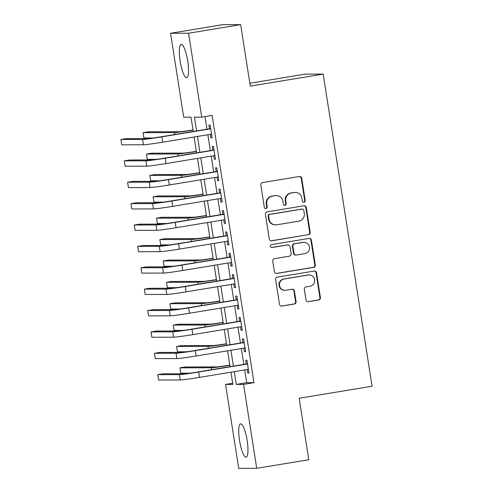 <?xml version="1.0" encoding="UTF-8"?>
<svg xmlns="http://www.w3.org/2000/svg" width="493" height="493" viewBox="0 0 493 493"><rect width="100%" height="100%" fill="white"/><g stroke="black" fill="none" stroke-linecap="round" stroke-linejoin="round"><path stroke-width="0.74" d="M304.008 202.272A1.485 1.448 89.9 0 0 305.21 200.565L301.722 178.269A2.126 2.071 89.9 0 0 299.343 176.506L262.541 182.576A2.126 2.071 89.9 0 0 260.828 185.011L264.316 207.306A1.485 1.448 89.9 0 0 265.98 208.539A1.485 1.448 89.9 0 0 267.181 206.838L266.725 203.948A6.803 6.625 89.9 0 1 272.216 196.159L275.285 195.653A6.803 6.625 89.9 0 1 282.883 201.286L283.333 204.176A1.485 1.448 89.9 0 0 284.997 205.408A1.485 1.448 89.9 0 0 286.193 203.701L285.743 200.817A6.803 6.625 89.9 0 1 291.234 193.022L294.303 192.516A6.803 6.625 89.9 0 1 301.895 198.155L302.351 201.039A1.485 1.448 89.9 0 0 304.008 202.272M303.54 202.272A1.485 1.448 89.9 0 0 304.723 200.571L301.235 178.269A2.126 2.071 89.9 0 0 299.43 176.494M265.505 208.539A1.485 1.448 89.9 0 0 266.695 206.838L266.238 203.954L266.725 203.948M284.523 205.402A1.485 1.448 89.9 0 0 285.706 203.701L285.256 200.817L285.743 200.817M239.549 440.545A16.891 3.753 80.6 0 1 240.602 423.869A16.891 3.753 80.6 0 1 247.147 440.526A16.891 3.753 80.6 0 1 246.099 457.202A16.891 3.753 80.6 0 1 239.549 440.545M180.124 61.058A16.891 3.753 80.6 0 1 181.177 44.382A16.891 3.753 80.6 0 1 187.722 61.04A16.891 3.753 80.6 0 1 186.668 77.715A16.891 3.753 80.6 0 1 180.124 61.058M305.987 299.947A2.126 2.071 89.9 0 0 308.359 301.71L318.688 300.009A2.126 2.071 89.9 0 0 320.401 297.575L316.524 272.808A2.126 2.071 89.9 0 0 314.152 271.051L277.343 277.115A2.126 2.071 89.9 0 0 275.63 279.549L279.506 304.31A2.126 2.071 89.9 0 0 281.879 306.073L294.352 304.021A2.126 2.071 89.9 0 0 296.071 301.587L294.407 290.987A2.126 2.071 89.9 0 0 292.035 289.225L285.854 290.241A5.688 5.54 89.9 0 1 279.451 285.09A5.688 5.54 89.9 0 1 284.091 279.02L308.322 275.02A5.688 5.54 89.9 0 1 314.725 280.178A5.688 5.54 89.9 0 1 310.085 286.248L306.042 286.914A2.126 2.071 89.9 0 0 304.329 289.354L305.987 299.947M193.25 131.483L191.007 117.174L183.704 117.186L170.56 33.271L222.639 24.687L240.664 24.65L250.29 86.115L323.198 74.098L372.079 386.241L299.165 398.258L308.791 459.729L256.717 468.313L238.692 468.35L225.554 384.435L232.856 384.417L230.946 372.197M240.664 24.65L188.585 33.234L201.723 117.149L194.415 117.168L196.571 130.935M244.682 369.929L246.685 382.691L253.987 382.679L212.138 115.43L201.723 117.149M253.987 382.679L243.573 384.392L256.717 468.313M308.464 234.742A2.126 2.071 89.9 0 0 310.183 232.308L306.307 207.547A2.126 2.071 89.9 0 0 303.928 205.784L267.126 211.848A2.126 2.071 89.9 0 0 265.407 214.282L269.289 239.05A2.126 2.071 89.9 0 0 271.661 240.812L307.977 234.742A2.126 2.071 89.9 0 0 309.696 232.308L305.814 207.547A2.126 2.071 89.9 0 0 304.008 205.772M311.416 240.177L315.292 264.938A2.126 2.071 89.9 0 1 313.579 267.379L276.77 273.442A2.126 2.071 89.9 0 1 274.398 271.68L272.74 261.08A2.126 2.071 89.9 0 1 274.453 258.646L289.379 256.187A2.126 2.071 89.9 0 0 291.098 253.753L289.995 246.722A2.126 2.071 89.9 0 0 287.622 244.959L272.081 247.523A1.485 1.448 89.9 0 1 270.404 246.173A1.485 1.448 89.9 0 1 271.625 244.583L309.043 238.415A2.126 2.071 89.9 0 1 311.416 240.177L310.929 240.177L314.805 264.944L315.292 264.938M210.351 134.343L210.905 137.892L212.126 137.886L210.117 125.062L208.896 125.062L209.482 128.802M213.697 155.72L214.252 159.27L215.472 159.27L213.463 146.439L212.243 146.446L212.828 150.186M217.043 177.104L217.604 180.654L218.818 180.648L216.809 167.823L215.595 167.823L216.18 171.564M220.396 198.482L220.95 202.031L222.17 202.025L220.161 189.201L218.941 189.201L219.527 192.942M223.742 219.86L224.297 223.409L225.517 223.409L223.508 210.579L222.288 210.585L222.873 214.326M227.088 241.243L227.643 244.787L228.863 244.787L226.854 231.956L225.64 231.963L226.225 235.703M230.441 262.621L230.995 266.171L232.209 266.165L230.2 253.34L228.986 253.34L229.572 257.081M233.787 283.999L234.341 287.548L235.562 287.548L233.553 274.718L232.332 274.724L232.918 278.465M237.133 305.383L237.688 308.926L238.908 308.926L236.899 296.096L235.679 296.102L236.264 299.843M240.479 326.76L241.04 330.31L242.254 330.304L240.245 317.48L239.031 317.48L239.616 321.22M243.832 348.138L244.386 351.688L245.6 351.688L243.597 338.857L242.377 338.857L242.963 342.604M205.014 116.607L206.992 129.215M207.855 134.755L210.338 150.593M211.207 156.133L213.685 171.977M214.554 177.511L217.031 193.355M217.9 198.895L220.383 214.732M221.246 220.272L223.73 236.116M224.598 241.65L227.076 257.494M227.945 263.034L230.422 278.872M231.291 284.412L233.774 300.255M234.637 305.789L237.121 321.633M237.99 327.173L240.467 343.011M241.336 348.551L243.819 364.395M247.178 369.522L247.732 373.065L248.953 373.065L246.944 360.235L245.724 360.241L246.309 363.982M323.198 74.098L305.173 74.141L249.84 83.262M170.56 33.271L188.585 33.234M232.678 383.258L225.554 384.435M230.077 366.656L227.593 350.813M226.731 345.279L224.247 329.435M223.378 323.901L220.901 308.057M220.032 302.517L217.549 286.679M216.686 281.139L214.202 265.296M213.333 259.762L210.856 243.918M209.987 238.378L207.51 222.54M206.641 217L204.157 201.156M203.295 195.622L200.811 179.779M199.942 174.239L197.465 158.401M196.596 152.861L194.119 137.017M234.267 371.648L236.27 384.411L243.573 384.392M197.44 136.469L199.924 152.312M200.787 157.852L203.27 173.69M204.139 179.23L206.616 195.074M207.485 200.608L209.963 216.452M210.831 221.992L213.315 237.829M214.178 243.369L216.661 259.213M217.53 264.747L220.007 280.591M220.876 286.131L223.36 301.969M224.223 307.509L226.706 323.353M227.575 328.886L230.052 344.73M230.921 350.27L233.399 366.108M246.685 382.691L236.27 384.411M210.905 137.892L212.095 137.695M214.252 159.27L215.441 159.073M217.604 180.654L218.787 180.456M220.95 202.031L222.14 201.834M224.297 223.409L225.486 223.212M227.643 244.787L228.832 244.596M230.995 266.171L232.178 265.974M234.341 287.548L235.531 287.351M237.688 308.926L238.877 308.735M241.04 330.31L242.223 330.113M244.386 351.688L245.576 351.491M247.732 373.065L248.922 372.874M295.338 192.43L294.851 192.43A6.803 6.625 89.9 0 0 293.816 192.516L294.303 192.516M285.256 200.817A6.803 6.625 89.9 0 1 290.747 193.022L293.816 192.516M276.32 195.567L275.834 195.567A6.803 6.625 89.9 0 0 274.798 195.653L275.285 195.653M266.238 203.954A6.803 6.625 89.9 0 1 271.729 196.159L274.798 195.653M271.095 240.824A2.126 2.071 89.9 0 0 271.175 240.812L307.977 234.742M303.805 210.326A1.485 1.448 89.9 0 0 302.141 209.094L269.837 214.418A1.485 1.448 89.9 0 0 268.636 216.125L269.11 219.163A6.803 6.625 89.9 0 0 276.702 224.802L298.789 221.16A6.803 6.625 89.9 0 0 304.28 213.37L303.805 210.326M302.369 209.075L301.882 209.075A1.485 1.448 89.9 0 0 301.654 209.094L302.141 209.094M275.667 224.888L275.18 224.888A6.803 6.625 89.9 0 1 268.623 219.163L268.149 216.125A1.485 1.448 89.9 0 1 269.351 214.418L301.654 209.094M276.203 273.455A2.126 2.071 89.9 0 0 276.283 273.442L313.086 267.379A2.126 2.071 89.9 0 0 314.805 264.944M287.949 244.935L287.462 244.935A2.126 2.071 89.9 0 0 287.136 244.959L271.612 247.517M304.871 253.636A5.688 5.54 89.9 0 0 303.978 242.334A5.688 5.54 89.9 0 0 303.109 242.408L294.574 243.813A2.126 2.071 89.9 0 0 292.86 246.247L293.957 253.279A2.126 2.071 89.9 0 0 296.33 255.041L304.871 253.636M303.978 242.334L303.491 242.334A5.688 5.54 89.9 0 0 302.622 242.408L303.109 242.408M296.01 255.066L295.523 255.072A2.126 2.071 89.9 0 1 293.471 253.279L292.374 246.254A2.126 2.071 89.9 0 1 294.087 243.813L302.622 242.408M310.929 240.177A2.126 2.071 89.9 0 0 309.123 238.402M309.191 274.952L308.704 274.952A5.688 5.54 89.9 0 0 307.835 275.026L308.322 275.02M284.985 290.315L284.498 290.315A5.688 5.54 89.9 0 1 283.604 279.02L307.835 275.026M281.312 306.085A2.126 2.071 89.9 0 0 281.392 306.079L293.865 304.021A2.126 2.071 89.9 0 0 295.584 301.587L293.92 290.987A2.126 2.071 89.9 0 0 292.115 289.212M307.792 301.722A2.126 2.071 89.9 0 0 307.872 301.71L318.201 300.009A2.126 2.071 89.9 0 0 319.914 297.575L316.038 272.814A2.126 2.071 89.9 0 0 314.232 271.039M193.009 129.936L192.553 130.01A10.828 0.382 171.1 0 1 179.705 131.736L148.307 131.804L143.099 132.66L174.497 132.592A16.238 0.573 -8.9 0 0 193.034 130.127M143.099 132.66L143.938 138.009L153.194 137.985M210.671 128.611L160.632 136.857A10.828 0.382 171.1 0 1 147.783 138.576L126.128 138.625L120.921 139.488L142.576 139.439A16.238 0.573 -8.9 0 0 161.852 136.857L210.702 128.802M120.921 139.488L121.759 144.831L143.414 144.782A16.238 0.573 -8.9 0 0 162.69 142.2L211.54 134.145M196.356 151.314L195.9 151.388A10.828 0.382 171.1 0 1 183.051 153.113L151.659 153.181L146.452 154.044L177.844 153.97A16.238 0.573 -8.9 0 0 196.387 151.511M146.452 154.044L147.284 159.387L156.54 159.368M199.702 172.698L199.252 172.772A10.828 0.382 171.1 0 1 186.397 174.491L155.005 174.565L149.798 175.422L181.19 175.354A16.238 0.573 -8.9 0 0 199.733 172.889M149.798 175.422L150.636 180.765L159.886 180.746M203.048 194.076L202.598 194.15A10.828 0.382 171.1 0 1 189.75 195.875L158.352 195.943L153.144 196.799L184.536 196.732A16.238 0.573 -8.9 0 0 203.079 194.267M153.144 196.799L153.982 202.142L163.238 202.124M206.401 215.453L205.945 215.527A10.828 0.382 171.1 0 1 193.096 217.253L161.704 217.321L156.491 218.177L187.888 218.109A16.238 0.573 -8.9 0 0 206.431 215.651M156.491 218.177L157.329 223.526L166.585 223.502M214.017 149.989L163.984 158.235A10.828 0.382 171.1 0 1 151.129 159.96L129.48 160.009L124.273 160.866L145.922 160.817A16.238 0.573 -8.9 0 0 165.198 158.235L214.048 150.18M124.273 160.866L125.105 166.209L146.76 166.159A16.238 0.573 -8.9 0 0 166.036 163.577L214.886 155.529M217.364 171.367L167.33 179.618A10.828 0.382 171.1 0 1 154.475 181.338L132.827 181.387L127.619 182.244L149.268 182.194A16.238 0.573 -8.9 0 0 168.544 179.612L217.395 171.564M127.619 182.244L128.457 187.593L150.106 187.543A16.238 0.573 -8.9 0 0 169.382 184.961L218.233 176.907M220.716 192.751L170.677 200.996A10.828 0.382 171.1 0 1 157.828 202.715L136.173 202.765L130.965 203.627L152.62 203.578A16.238 0.573 -8.9 0 0 171.897 200.996L220.747 192.942M130.965 203.627L131.804 208.97L153.452 208.921A16.238 0.573 -8.9 0 0 172.735 206.339L221.579 198.285M224.062 214.128L174.023 222.374A10.828 0.382 171.1 0 1 161.174 224.099L139.525 224.149L134.318 225.005L155.967 224.956A16.238 0.573 -8.9 0 0 175.243 222.374L224.093 214.319M134.318 225.005L135.15 230.348L156.805 230.299A16.238 0.573 -8.9 0 0 176.081 227.717L224.931 219.668M209.747 236.837L209.297 236.911A10.828 0.382 171.1 0 1 196.442 238.63L165.05 238.704L159.843 239.561L191.235 239.493A16.238 0.573 -8.9 0 0 209.778 237.028M159.843 239.561L160.681 244.904L169.931 244.885M227.409 235.506L177.375 243.758A10.828 0.382 171.1 0 1 164.52 245.477L142.871 245.526L137.664 246.383L159.313 246.334A16.238 0.573 -8.9 0 0 178.589 243.752L227.439 235.703M137.664 246.383L138.502 251.726L160.151 251.683A16.238 0.573 -8.9 0 0 179.427 249.094L228.277 241.046M213.093 258.215L212.643 258.289A10.828 0.382 171.1 0 1 199.788 260.014L168.396 260.082L163.189 260.939L194.581 260.871A16.238 0.573 -8.9 0 0 213.124 258.406M163.189 260.939L164.027 266.282L173.283 266.263M230.761 256.89L180.721 265.135A10.828 0.382 171.1 0 1 167.873 266.855L146.218 266.904L141.01 267.761L162.665 267.717A16.238 0.573 -8.9 0 0 181.942 265.129L230.786 257.081M141.01 267.761L141.848 273.11L163.497 273.06A16.238 0.573 -8.9 0 0 182.774 270.478L231.624 262.424M216.445 279.593L215.989 279.667A10.828 0.382 171.1 0 1 203.141 281.392L171.743 281.46L166.535 282.316L197.933 282.249A16.238 0.573 -8.9 0 0 216.47 279.79M166.535 282.316L167.374 287.666L176.63 287.641M234.107 278.268L184.068 286.513A10.828 0.382 171.1 0 1 171.219 288.239L149.564 288.282L144.357 289.144L166.012 289.095A16.238 0.573 -8.9 0 0 185.288 286.513L234.138 278.459M144.357 289.144L145.195 294.487L166.85 294.438A16.238 0.573 -8.9 0 0 186.126 291.856L234.976 283.808M219.792 300.976L219.336 301.05A10.828 0.382 171.1 0 1 206.487 302.77L175.095 302.838L169.888 303.7L201.28 303.626A16.238 0.573 -8.9 0 0 219.823 301.168M169.888 303.7L170.72 309.043L179.976 309.025M237.453 299.645L187.42 307.897A10.828 0.382 171.1 0 1 174.565 309.616L152.916 309.666L147.709 310.522L169.358 310.473A16.238 0.573 -8.9 0 0 188.634 307.891L237.484 299.843M147.709 310.522L148.541 315.865L170.196 315.822A16.238 0.573 -8.9 0 0 189.472 313.234L238.322 305.185M223.138 322.354L222.688 322.428A10.828 0.382 171.1 0 1 209.833 324.147L178.441 324.221L173.234 325.078L204.626 325.01A16.238 0.573 -8.9 0 0 223.169 322.545M173.234 325.078L174.072 330.421L183.322 330.402M240.8 321.029L190.766 329.275A10.828 0.382 171.1 0 1 177.911 330.994L156.263 331.043L151.055 331.9L172.704 331.857A16.238 0.573 -8.9 0 0 191.98 329.269L240.831 321.22M151.055 331.9L151.893 337.249L173.542 337.2A16.238 0.573 -8.9 0 0 192.818 334.618L241.669 326.563M226.484 343.732L226.034 343.806A10.828 0.382 171.1 0 1 213.186 345.531L181.788 345.599L176.58 346.456L207.972 346.388A16.238 0.573 -8.9 0 0 226.515 343.923M176.58 346.456L177.418 351.805L186.674 351.78M244.152 342.407L194.113 350.652A10.828 0.382 171.1 0 1 181.264 352.378L159.609 352.421L154.401 353.284L176.056 353.235A16.238 0.573 -8.9 0 0 195.333 350.652L244.183 342.598M154.401 353.284L155.24 358.627L176.888 358.577A16.238 0.573 -8.9 0 0 196.171 355.995L245.015 347.941M229.837 365.116L229.381 365.19A10.828 0.382 171.1 0 1 216.532 366.909L185.14 366.977L179.927 367.84L211.324 367.766A16.238 0.573 -8.9 0 0 229.867 365.307M179.927 367.84L180.765 373.183L190.021 373.164M247.498 363.785L197.459 372.03A10.828 0.382 171.1 0 1 184.61 373.756L162.961 373.805L157.748 374.662L179.403 374.612A16.238 0.573 -8.9 0 0 198.679 372.03L247.529 363.976M157.748 374.662L158.586 380.004L180.241 379.961A16.238 0.573 -8.9 0 0 199.517 377.373L248.367 369.325M304.723 200.571L305.21 200.565M266.695 206.838L267.181 206.838M285.706 203.701L286.193 203.701M290.747 193.022L291.234 193.022M271.729 196.159L272.216 196.159M301.235 178.269L301.722 178.269M271.175 240.812L271.661 240.812M305.814 207.547L306.307 207.547M309.696 232.308L310.183 232.308M269.351 214.418L269.837 214.418M268.149 216.125L268.636 216.125M268.623 219.163L269.11 219.163M313.086 267.379L313.579 267.379M276.283 273.442L276.77 273.442M287.136 244.959L287.622 244.959M271.631 247.523L272.081 247.523M294.087 243.813L294.574 243.813M292.374 246.254L292.86 246.247M293.471 253.279L293.957 253.279M283.604 279.02L284.091 279.02M293.92 290.987L294.407 290.987M295.584 301.587L296.071 301.587M293.865 304.021L294.352 304.021M281.392 306.079L281.879 306.073M316.038 272.814L316.524 272.808M319.914 297.575L320.401 297.575M318.201 300.009L318.688 300.009M307.872 301.71L308.359 301.71M174.497 132.592L174.799 134.521M161.852 136.857L162.69 142.2M142.576 139.439L143.414 144.782M177.844 153.97L178.146 155.899M181.19 175.354L181.492 177.283M184.536 196.732L184.844 198.661M187.888 218.109L188.19 220.038M165.198 158.235L166.036 163.577M145.922 160.817L146.76 166.159M168.544 179.612L169.382 184.961M149.268 182.194L150.106 187.543M171.897 200.996L172.735 206.339M152.62 203.578L153.452 208.921M175.243 222.374L176.081 227.717M155.967 224.956L156.805 230.299M191.235 239.493L191.537 241.422M178.589 243.752L179.427 249.094M159.313 246.334L160.151 251.683M194.581 260.871L194.883 262.8M181.942 265.129L182.774 270.478M162.665 267.717L163.497 273.06M197.933 282.249L198.235 284.178M185.288 286.513L186.126 291.856M166.012 289.095L166.85 294.438M201.28 303.626L201.582 305.561M188.634 307.891L189.472 313.234M169.358 310.473L170.196 315.822M204.626 325.01L204.928 326.939M191.98 329.269L192.818 334.618M172.704 331.857L173.542 337.2M207.972 346.388L208.28 348.317M195.333 350.652L196.171 355.995M176.056 353.235L176.888 358.577M211.324 367.766L211.626 369.701M198.679 372.03L199.517 377.373M179.403 374.612L180.241 379.961"/></g></svg>
